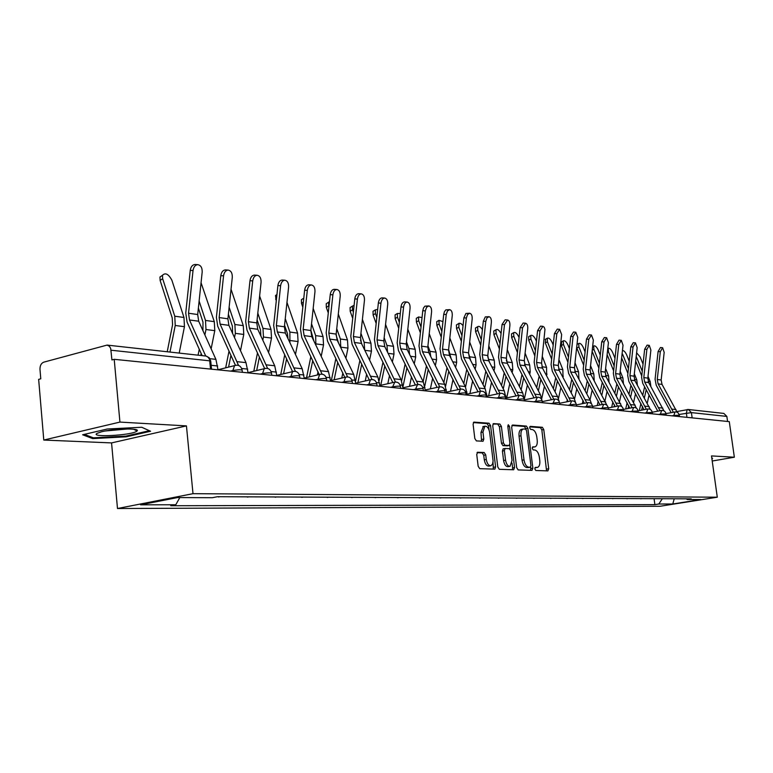 <?xml version="1.0" encoding="UTF-8"?>
<svg xmlns="http://www.w3.org/2000/svg" width="773" height="773" viewBox="0 0 773 773"><rect width="100%" height="100%" fill="white"/><g stroke="black" fill="none" stroke-linecap="round" stroke-linejoin="round"><path stroke-width="1.16" d="M534.819 468.911L535.824 470.486L547.873 470.883L548.724 468.738L543.757 429.546L542.366 427.285L530.288 426.367L529.669 427.846L530.674 429.44L532.249 429.556C534.52 430.146 536.037 432.571 536.791 436.832L537.206 440.117C537.525 443.779 536.82 446.031 535.08 446.852L532.713 446.862L532.239 448.34L533.244 449.934L534.819 450.012C537.09 450.562 538.607 452.968 539.361 457.239L539.776 460.534C540.105 464.293 539.37 466.573 537.573 467.385L535.312 467.404L534.819 468.911M477.743 452.205L476.738 454.485L478.168 466.293L479.733 468.67L494.855 469.134L495.609 466.892L490.565 425.594L489.038 423.218L473.81 422.116L473.095 424.3L474.815 438.494L476.381 440.9L483.067 441.248L483.801 439.045L482.951 432.059L484.855 426.232C487.212 426.039 488.816 428.126 489.676 432.513L493.087 460.969L492.536 464.119L490.981 465.723C488.671 465.839 487.106 463.752 486.285 459.471L485.724 454.891L484.178 452.514L477.434 452.263M192.999 493.676L186.448 425.894L119.931 422.087L114.211 359.319L729.287 421.633L734.35 457.22L711.498 455.915L717.296 497.203L192.999 493.676L117.486 508.518L660.016 506.267L717.296 497.203M516.673 467.626L518.142 469.916L531.988 470.371L532.868 468.187L527.882 428.368L526.442 426.078L512.576 425.015L511.658 427.16L516.673 467.626M513.659 469.771L499.3 469.308L497.783 466.969L492.739 425.759L493.425 423.604L499.899 424.048L501.397 426.396L503.436 442.939L504.933 445.277L509.214 445.48L509.909 443.316L507.793 426.203L508.267 424.725L509.475 426.329L514.576 467.549L513.659 469.771M119.931 422.087L43.781 440.05L38.65 379.369L40.776 378.799L39.983 369.397C39.925 365.648 41.172 363.242 43.732 362.17L107.07 345.087L109.418 346.256L110.713 348.517L111.93 359.928L114.211 359.319M43.781 440.05L111.563 442.91L117.486 508.518M688.521 409.516L723.866 413.429L726.852 416.415L691.41 412.608L679.167 414.454M727.567 421.459L726.852 416.415M712.223 461.017L734.35 457.22M647.552 498.653L640.653 498.624M641.832 498.633L640.682 498.817M626.806 498.566L633.908 498.595M628.005 498.566L626.835 498.759M612.525 498.498L619.82 498.527M613.733 498.498L612.554 498.691M597.79 498.43L605.288 498.459M599.007 498.43L597.809 498.633M582.562 498.363L590.292 498.392M583.799 498.363L582.591 498.566M566.841 498.285L574.793 498.324M568.078 498.295L566.86 498.498M550.579 498.218L558.773 498.247M551.835 498.218L550.608 498.43M533.756 498.141L542.211 498.179M535.032 498.141L533.785 498.353M516.354 498.054L525.07 498.102M517.639 498.063L516.383 498.276M498.324 497.976L507.32 498.015M499.619 497.986L498.353 498.199M479.647 497.889L488.932 497.938M480.961 497.899L479.675 498.121M460.283 497.802L469.878 497.851M461.607 497.812L460.312 498.034M440.185 497.715L450.108 497.754M441.518 497.715L440.214 497.947M419.314 497.619L429.585 497.667M420.667 497.619L419.343 497.86M397.631 497.522L408.27 497.57M399.003 497.522L397.66 497.764M375.089 497.416L386.114 497.464M376.47 497.425L375.118 497.667M351.628 497.31L363.059 497.358M353.019 497.319L351.657 497.561M327.192 497.194L339.057 497.252M328.602 497.203L327.221 497.454M301.721 497.078L314.041 497.136M303.142 497.087L301.75 497.348M275.14 496.962L287.952 497.02M276.579 496.971L275.169 497.232M247.389 496.836L260.723 496.894M248.838 496.836L247.418 497.107M218.382 496.701L232.277 496.768M219.851 496.71L218.411 496.981M686.405 498.836L687.216 499.493L700.86 499.542L672.771 503.996L658.809 504.015L662.345 498.72M179.819 497.58L175.78 504.759L170.756 505.735L654.886 504.643L658.809 504.015M175.78 504.759L140.58 504.817L177.51 497.57L212.333 497.706L217.542 496.701L691.236 498.856L687.216 499.493M711.933 458.998L712.58 458.283L711.846 458.341M186.448 425.894L111.563 442.91M82.624 434.774L92.673 438.6L126.173 436.822L150.561 431.247L141.73 427.256L107.283 429.005L82.624 434.774M654.074 498.682L654.886 504.643M672.771 503.996L674.23 498.778M92.586 437.528L92.673 438.6M126.105 436.049L126.173 436.822M534.935 467.791L537.225 467.443M534.674 446.929L532.336 447.287M546.55 470.834L541.844 429.914L540.453 427.662L529.737 426.851M526.027 429.344L524.509 426.454L511.861 425.498M530.665 470.322L530.732 466.979M530.326 467.211L530.945 465.684L526.558 430.677L525.553 429.073L523.128 429.034C521.389 429.894 520.683 432.146 521.002 435.788L524.007 459.867C524.78 464.206 526.316 466.641 528.635 467.153L530.326 467.211L528.558 467.53M521.669 429.324L521.186 429.421C519.456 430.271 518.751 432.522 519.06 436.165L521.002 435.788M528.384 467.559L526.693 467.501C524.374 466.989 522.828 464.563 522.055 460.225L519.06 436.165M492.952 424.058L499.899 424.048M507.32 445.828L502.962 445.654L501.474 443.325L499.435 426.793L497.938 424.435M509.765 444.861L510.325 449.403M512.026 463.104L512.615 467.907L514.576 467.549M505.552 460.157C506.354 464.341 507.871 466.38 510.083 466.293L512.026 460.428L510.856 450.988L509.378 448.669L505.098 448.485L504.383 450.659L505.552 460.157L503.581 460.524C504.383 464.699 505.9 466.747 508.112 466.65L509.736 466.361M505.03 448.514L503.136 448.862L502.421 451.036L504.383 450.659M503.581 460.524L502.421 451.036M512.344 469.733L512.615 467.907M490.594 465.79L488.99 466.09C486.681 466.206 485.115 464.119 484.294 459.838L483.734 455.268L482.188 452.891L477.018 452.649M483.376 426.532L480.97 432.455L482.951 432.059M481.56 441.209L480.97 432.455M489.077 429.972L488.584 425.991L487.058 423.614L473.337 422.57M493.329 469.114L493.01 462.273M643.039 364.093L640.131 356.952L636.614 352.797M639.329 410.608L640.914 403.477M642.788 394.993L644.614 386.761M641.745 375.949L635.706 361.097M650.876 386.548L650.209 381.659L648.016 376.296M642.257 371.243L636.218 356.401M641.667 410.154L642.498 406.376M644.382 397.892L646.218 389.66M647.262 403.11L649.088 394.868M677.071 412.125L662.017 384.403L661.157 380.016L664.171 352.382L662.635 347.734L660.297 351.715L658.103 351.522L660.442 347.541L662.635 347.734M673.341 412.164L658.123 383.872L657.263 379.466L660.297 351.715M671.119 412.598L656.229 385.205L655.079 379.253L658.103 351.522M629.232 361.242L626.594 354.73C625.173 351.773 623.792 350.391 622.439 350.594M622.178 353.039L622.033 354.334M625.724 408.975L627.116 402.675M629.048 393.95L630.952 385.331M627.898 373.436L621.637 357.938M637.387 385.167L636.759 379.804L634.324 373.803M628.42 368.653L622.516 354.063M628.082 408.511L628.72 405.622M630.652 396.887L632.565 388.268M633.618 402.298L635.532 393.67M614.979 358.276L612.631 352.449C611.047 349.212 609.578 347.85 608.225 348.362L608.438 351.763L607.375 352.343M611.694 407.284L612.892 401.873M614.873 392.887L616.854 383.872M613.617 370.818L607.124 354.643M623.453 383.727L622.893 377.9L620.197 371.214M614.149 365.958L608.438 351.763M614.081 406.811L614.506 404.888M616.496 395.873L618.487 386.848M619.54 401.487L621.54 392.452M136.57 431.363L137.121 430.919C140.473 427.981 113.728 428.59 101.514 431.788L96.944 433.421C89.958 437.586 130.879 435.412 136.57 431.363M149.392 430.716L125.835 436.107L93.369 437.827L84.344 434.368M105.447 430.967L127.825 428.967M663.901 410.801L648.682 382.587L647.822 378.132L650.876 350.072L649.281 345.347L646.875 349.386L644.663 349.193L647.069 345.154L649.281 345.347M660.026 410.734L644.672 382.046L643.803 377.562L646.875 349.386M657.775 411.168L642.759 383.398L641.59 377.35L644.663 349.193M650.325 409.448L634.933 380.712L634.063 376.19L637.165 347.695L635.503 342.883L633.039 346.98L630.807 346.787L633.271 342.69L635.503 342.883M646.296 409.246L630.797 380.152L629.927 375.601L633.039 346.98M644.015 409.69L628.864 381.524L627.686 375.388L630.807 346.787M600.283 355.184L598.234 350.092C596.611 346.777 595.104 345.396 593.703 345.956L593.906 349.377L592.234 350.304M597.229 405.525L598.205 401.09M600.235 391.834L602.312 382.374M598.882 368.083L592.137 351.203M609.076 382.239L608.583 375.929L605.617 368.508M599.413 363.155L593.906 349.377M599.635 405.042L599.8 404.318M601.877 394.868L603.955 385.408M605.017 400.685L607.105 391.215M583.654 365.243L576.658 347.56M585.093 351.957L583.383 347.657C581.721 344.265 580.165 342.864 578.716 343.463L577.093 344.371M578.716 343.463L578.909 346.922L576.842 348.082M582.291 403.699L583.035 400.317M585.122 390.771L587.296 380.857M594.224 380.722L593.828 373.9L590.562 365.697M584.195 360.237L578.909 346.922M586.775 393.853L588.949 383.93M590.021 399.892L592.205 389.959M567.923 362.276L561.343 345.56L561.633 341.801M569.411 348.584L568.049 345.135C566.338 341.666 564.744 340.255 563.246 340.893L563.43 344.381L561.343 345.56M566.88 401.805L567.363 399.564M569.517 389.708L571.788 379.301M578.89 379.156L578.581 371.803L575.006 362.759M568.474 357.184L563.43 344.381M571.179 392.839L573.46 382.422M574.523 399.148L576.813 388.684M636.324 408.086L620.748 378.78L619.869 374.18L623.019 345.241L621.299 340.342L618.767 344.497L616.506 344.304L619.038 340.149L621.299 340.342M632.121 407.719L616.477 378.2L615.598 373.581L618.767 344.497M629.821 408.173L614.525 379.601L613.347 373.359L616.506 344.304M621.869 406.704L606.109 376.78L605.22 372.113L608.419 342.7L606.631 337.724L604.022 341.937L601.742 341.743L604.341 337.53L606.631 337.724M617.482 406.134L601.703 376.18L600.814 371.494L604.022 341.937M615.153 406.598L599.722 377.611L598.534 371.272L601.742 341.743M606.95 405.323L590.987 374.721L590.099 369.977L593.345 340.081L591.48 335.009L588.804 339.289L586.494 339.096L589.171 334.825L591.48 335.009M602.36 404.501L586.436 374.103L585.538 369.33L588.804 339.289M600.003 404.975L584.436 375.552L583.229 369.117L586.494 339.096M551.661 359.174L545.323 342.961L545.661 339.154M553.188 345.067L552.202 342.545C550.453 338.989 548.811 337.55 547.265 338.236L547.429 341.763L545.323 342.961M550.946 399.834L551.13 398.974M553.381 388.645L555.748 377.717M563.044 377.572L562.831 369.629L558.927 359.687M552.222 353.995L547.429 341.763M555.062 391.834L557.439 380.896M558.464 398.607L560.898 387.399M591.538 403.95L590.185 400.192L575.363 372.586L574.465 367.764L577.76 337.376L575.817 332.216L573.064 336.555L570.735 336.361L573.489 332.023L575.817 332.216M586.726 402.81L570.658 371.948L569.759 367.107L573.064 336.555M584.34 403.293L568.638 373.427L567.421 366.885L570.735 336.361M534.839 355.928L528.761 340.275L528.606 336.719L529.157 336.41M536.414 341.376L535.824 339.859C534.037 336.216 532.336 334.757 530.732 335.501L530.896 339.047L528.761 340.275M536.684 387.592L539.177 376.103M546.656 375.958L546.55 367.388L542.308 356.488M535.409 350.671L530.896 339.047M538.385 390.829L540.878 379.33M541.776 398.424L544.453 386.104M575.605 402.636L574.175 398.443L559.208 370.383L558.299 365.484L561.652 334.574L559.633 329.317L556.802 333.733L554.444 333.54L557.275 329.124L559.633 329.317M570.551 401.061L554.338 369.726L553.429 364.798L556.802 333.733M568.145 401.545L552.299 371.224L551.081 364.576L554.444 333.54M517.437 352.536L511.639 337.492L511.494 333.917L512.093 333.569M519.06 337.501L518.896 337.086C517.05 333.337 515.301 331.868 513.639 332.67L513.794 336.245L511.639 337.492M519.417 386.548L522.017 374.461M529.698 374.306L530.21 371.939L529.718 365.069L525.099 353.126M524.886 365.078L524.596 364.257M518.016 347.193L513.794 336.245M521.128 389.834L523.736 377.746M524.384 398.907L527.437 384.79M559.14 401.438L557.613 396.636L542.501 368.112L541.583 363.126L544.965 329.443L544.202 327.23L542.888 326.322L539.969 330.805L537.583 330.612L540.501 326.138L542.888 326.322M553.816 399.245L537.457 367.426L536.549 362.411L539.969 330.805M551.381 399.747L535.399 368.953L534.162 362.189L537.583 330.612M499.406 348.981L493.918 334.612L493.783 331.008L494.43 330.631M501.078 333.511C499.155 330.1 497.445 328.844 495.957 329.742L496.092 333.347L493.918 334.612M501.532 385.514L504.257 372.789M512.151 372.625L512.789 369.658L512.296 362.672L507.281 349.618M507.59 363.89L506.363 360.179M499.996 343.541L496.092 333.347M503.262 388.858L505.996 376.122M506.711 397.892L509.813 383.476M541.805 399.757L540.462 394.761L525.205 365.755L524.287 360.682L527.737 328.689C527.901 325.51 527.176 323.694 525.543 323.23L522.538 327.781L520.132 327.588L523.137 323.037L525.543 323.23M542.385 402.694L542.192 401.187M536.491 397.361L519.987 365.04L519.06 359.938L522.538 327.781M534.027 397.873L517.9 366.595L516.664 359.716L520.132 327.588M480.729 345.251L475.569 331.636L475.443 328.013L476.149 327.588M482.42 329.559C480.487 326.708 478.893 325.762 477.637 326.718L477.772 330.342L475.569 331.636M482.999 384.5L485.859 371.088M493.966 370.914L494.749 367.301L494.247 360.189L488.826 345.927M489.502 362.276L487.734 356.614M481.328 339.714L477.772 330.342M484.739 387.901L487.618 374.48M488.642 395.776L491.57 382.142M461.355 341.337L456.553 328.554L456.437 324.902L457.21 324.438M463.056 325.597L460.901 323.529L459.056 323.24L458.785 327.23L456.553 328.554M463.781 383.505L466.795 369.359M475.134 369.175L476.052 364.846L475.559 357.619L469.694 342.062M470.68 360.508L468.506 353.097M461.964 335.695L458.785 327.23M465.539 386.983L468.554 372.808M469.926 393.563L472.651 380.809M441.257 337.212L436.851 325.356L436.735 321.684L437.576 321.172M442.939 321.597L438.977 320.331L439.093 324.003L436.851 325.356M443.847 382.538L447.007 367.6M455.587 367.407L456.669 362.315L456.176 354.952L449.838 337.994M451.123 358.624L448.601 349.522M441.876 331.472L439.093 324.003M445.577 386.297L448.794 371.117M450.524 391.264L453.026 379.475M420.396 332.873L416.396 322.032L416.289 318.35L417.217 317.79M422.039 317.568L418.56 316.969L418.676 320.66L416.396 322.032M423.15 381.611L426.474 365.813M435.315 365.61L436.561 359.687L436.069 352.179L429.237 333.714M430.783 356.624L429.991 351.348L427.933 345.773M421.024 327.027L418.676 320.66M424.744 386.133L428.271 369.397M430.397 388.858L432.667 378.142M398.713 328.303L395.177 318.592L395.071 314.891L396.076 314.273M400.298 313.5L397.361 313.48L397.467 317.181L395.177 318.592M401.622 380.828L405.149 364.006M414.251 363.793L415.69 356.952L415.188 349.309L407.825 329.201M409.622 354.527L408.878 348.439L406.472 341.83M399.351 322.341L397.467 317.181M402.907 386.964L406.956 367.658M409.506 386.345L411.516 376.818M376.171 323.472L373.117 315.007L373.021 311.306L374.122 310.62M377.668 309.422L375.34 309.867L375.436 313.577L373.117 315.007M379.137 380.567L382.973 362.179M392.355 361.948L393.998 354.111L393.505 346.323L385.572 324.438M387.602 352.324L386.944 345.415L384.152 337.685M376.818 317.394L375.436 313.577M380.751 385.302L384.799 365.9M387.814 383.708L389.524 375.504M524.635 400.897L522.693 392.829L507.291 363.31L506.363 358.15L509.88 325.578C510.045 322.351 509.281 320.495 507.59 320.012L504.489 324.65L502.054 324.447L505.155 319.829L507.59 320.012M518.528 395.409L501.88 362.566L500.952 357.387L504.489 324.65M516.035 395.931L499.773 364.16L498.527 357.155L502.054 324.447M506.228 399.032L504.276 390.819L488.72 360.778L487.792 355.522L491.367 322.37C491.531 319.065 490.729 317.172 488.971 316.688L486.932 317.974L485.782 321.394L483.318 321.201L485.299 316.891L488.971 316.688M499.909 393.38L483.115 360.015L482.188 354.73L485.782 321.394M497.387 393.921L480.99 361.629L479.733 354.498L483.318 321.201M487.145 397.1L485.173 388.732L469.472 358.15L468.535 352.807L472.168 319.027C472.332 315.664 471.501 313.732 469.665 313.239L467.559 314.543L466.37 318.022L463.887 317.829L465.926 313.452L469.665 313.239M480.593 391.264L463.655 357.358L462.718 351.976L466.37 318.022M478.043 391.824L461.5 359.01L460.235 351.754L463.887 317.829M467.327 395.09L465.336 386.568L449.49 355.425L448.553 349.976L452.253 315.568C452.408 312.128 451.538 310.157 449.635 309.654L447.451 310.988L446.234 314.524L443.721 314.331L444.446 311.645L445.818 309.876L449.635 309.654M460.544 389.08L443.46 354.604L442.514 349.125L446.234 314.524M457.954 389.65L441.277 356.285L440.011 348.894L443.721 314.331M446.746 393.013L444.746 384.326L428.754 352.594L427.798 347.048L431.566 311.973C431.721 308.466 430.812 306.446 428.822 305.934L426.561 307.296L425.314 310.891L422.773 310.698L423.517 307.963L424.937 306.166L428.822 305.934M439.702 386.809L422.483 351.744L421.527 346.159L425.314 310.891M437.093 387.389L420.28 353.464L418.995 345.927L422.773 310.698M425.353 390.838L423.333 381.988L407.197 349.657L406.24 344.004L410.067 308.243C410.221 304.649 409.265 302.591 407.197 302.069C405.294 302.253 404.086 303.934 403.574 307.113L401.003 306.92C401.516 303.741 402.723 302.059 404.637 301.885L407.197 302.069M418.038 384.461L400.675 348.768L399.718 343.077L403.574 307.113M415.391 385.031L398.443 350.527L397.158 342.845L401.003 306.92M352.71 318.36L350.188 311.287L350.092 307.586L351.3 306.823M354.102 305.374L352.43 306.118L352.536 309.818L350.188 311.287M355.512 381.495L359.899 360.334M362.035 344.632L360.498 340.178M369.591 360.083L371.446 351.164L370.953 343.222L362.411 319.394M364.672 350.024L364.131 342.275L360.923 333.308M353.377 312.166L352.536 309.818M357.909 382.635L361.745 364.122M365.252 380.954L366.653 374.209M403.091 388.587L401.061 379.553L384.77 346.604L383.814 340.835L387.717 304.359C387.872 300.687 386.867 298.581 384.703 298.049C382.732 298.233 381.476 299.953 380.954 303.19L378.364 302.987C378.886 299.76 380.132 298.049 382.113 297.866L384.703 298.049M395.505 382.026L377.987 345.676L377.031 339.869L380.954 303.19M392.81 382.577L375.736 347.473L374.441 339.637L378.364 302.987M328.283 312.939L326.332 307.412L326.235 303.721L327.568 302.871M329.511 301.451L328.602 302.214L328.709 305.915L326.332 307.412M331.346 380.48L335.888 358.469M338.545 343.009L336.1 335.124M345.889 358.208L347.976 348.092L347.483 339.985L338.303 314.06M340.777 347.637L340.391 339.009L336.748 328.689M328.96 306.63L328.709 305.915M334.139 379.833L337.743 362.344M341.792 378.055L342.845 372.944M379.92 386.239L377.871 377.021L361.445 343.415L360.479 337.53L364.45 300.32C364.595 296.552 363.542 294.407 361.281 293.866C359.232 294.059 357.947 295.808 357.406 299.093L354.788 298.9C355.329 295.615 356.614 293.875 358.672 293.682L361.281 293.866M372.035 379.495L354.382 342.458L353.416 336.535L357.406 299.093M369.301 380.026L352.101 344.294L350.797 336.303L354.788 298.9M302.823 307.19L301.499 303.383L301.393 299.702L302.852 298.764M301.393 299.702L303.779 298.165L303.538 300.455M306.572 377.553L310.862 356.604M313.838 340.922L310.852 330.274M321.191 356.324L323.539 344.893L323.056 336.622L313.181 308.408M315.886 345.193L315.655 335.608L311.538 323.8M309.384 376.886L312.736 360.556M317.355 375.002L318.032 371.707M355.773 383.795L353.705 374.383L337.134 340.101L336.168 334.1L340.217 296.107C340.362 292.252 339.25 290.049 336.883 289.508C334.757 289.711 333.424 291.489 332.883 294.832L330.235 294.639C330.776 291.295 332.119 289.517 334.245 289.324L336.883 289.508M347.579 376.876L329.771 339.105L328.805 333.057L332.883 294.832M344.797 377.35L327.472 340.98L326.167 332.825L330.235 294.639M276.261 301.074L275.497 295.528L276.956 294.484M280.744 374.48L284.754 354.739M287.981 338.584L287.43 333.607L284.551 325.23M295.45 354.43L298.069 341.56L297.586 333.115L286.976 302.388M289.914 342.7L289.875 332.052L285.256 318.621M283.585 373.794L286.648 358.769M291.904 371.803L292.155 370.567M330.583 381.244L328.506 371.639L311.799 336.651L310.823 330.515L314.959 291.721C315.094 287.769 313.925 285.508 311.442 284.966C309.239 285.179 307.857 286.986 307.296 290.387L304.63 290.194C305.18 286.793 306.562 284.986 308.775 284.773L308.929 284.783M322.07 374.161L304.118 335.598L303.151 329.433L307.296 290.387M319.23 374.567L301.789 337.521L300.484 329.192L304.63 290.194M248.519 294.552L248.954 290.513M253.795 371.243L257.506 352.884M260.907 336.062L260.501 329.936L257.09 319.867M268.579 352.546L271.507 338.081L271.023 329.462L259.622 295.982M262.82 340.168L263.448 337.028L262.975 328.351L257.805 313.123M256.675 370.547L259.409 356.991M304.301 378.577L302.204 368.769L285.363 333.047L284.387 326.786L288.6 287.141C288.725 283.082 287.498 280.773 284.889 280.222C282.599 280.444 281.169 282.29 280.609 285.749L277.903 285.556C278.473 282.097 279.903 280.261 282.193 280.039L282.387 280.048M295.45 371.349L277.343 331.955L276.367 325.655L280.609 285.749M292.542 371.649L274.995 333.917L273.671 325.414L277.903 285.556M240.5 350.662L243.766 334.458L243.292 325.646L231.03 289.228M225.668 367.842L229.04 351.048M232.576 333.395L232.373 326.109L228.393 314.167M234.499 337.579L235.35 333.356L234.876 324.486L229.127 307.268M228.566 367.117L230.953 355.242M276.831 375.794L274.724 365.764L257.747 329.279L256.771 322.882L261.071 282.358C261.197 278.183 259.883 275.816 257.148 275.265C254.771 275.507 253.293 277.391 252.713 280.908L249.988 280.715C250.568 277.198 252.046 275.323 254.433 275.082L254.665 275.101M267.622 368.431L249.37 328.139L248.394 321.703L252.713 280.908M264.617 368.508L246.993 330.148L245.669 321.462L249.988 280.715M211.145 348.816L214.778 330.66L214.305 321.655L201.057 282.734M198.072 355.174L199.26 349.232M202.951 330.68L202.98 322.109L198.381 308.079M204.884 334.96L205.976 329.511L205.502 320.437L199.125 301.035M200.796 355.474L201.183 353.532M248.094 372.886L245.988 362.634L228.885 325.346L227.909 318.805L232.287 277.362C232.402 273.062 231.021 270.637 228.141 270.086C225.668 270.347 224.141 272.26 223.552 275.845L220.798 275.652C221.387 272.077 222.914 270.164 225.387 269.903L225.687 269.922M238.528 365.416L220.121 324.148L219.146 317.568L223.552 275.845M235.417 365.262L217.715 326.206L216.392 317.326L220.798 275.652M167.229 351.754L172.563 324.776L172.224 317.916L160.127 280.435L159.963 277.034L162.359 275.372M179.21 353.077L184.447 326.689L183.984 317.481L171.877 280.213C168.524 274.019 165.393 272.376 162.475 275.294L162.649 278.695L160.127 280.435M169.973 352.053L175.229 325.481L174.775 316.215L162.649 278.695M218.025 369.842L215.899 359.348L198.68 321.22L197.695 314.534L202.178 272.125C202.284 267.7 200.816 265.216 197.772 264.666C195.202 264.946 193.627 266.907 193.028 270.54L190.245 270.347C190.844 266.724 192.429 264.762 194.999 264.482L195.366 264.511M205.715 356.015L189.501 319.974L188.525 313.239L193.028 270.54M202.12 355.619L187.076 322.09L185.752 312.997L190.245 270.347M686.955 417.343L686.366 413.072L687.216 409.564L688.337 409.497L691.41 412.608L692.144 417.864M232.982 371.349L232.895 370.518L230.518 371.108M262.665 374.364L262.578 373.543L260.23 374.113M291.015 377.234L290.928 376.432L288.6 376.992M318.128 379.978L318.041 379.195L315.742 379.736M344.072 382.606L343.985 381.843L341.714 382.364M368.934 385.128L368.847 384.374L366.595 384.886M392.771 387.544L392.684 386.809L390.462 387.302M415.652 389.863L415.565 389.138L413.362 389.631M437.624 392.085L437.547 391.38L435.363 391.853M458.756 394.22L458.669 393.534L456.514 393.998M479.076 396.278L478.989 395.602L476.864 396.056M498.643 398.269L498.556 397.602L496.45 398.047M517.495 400.172L517.408 399.525L515.33 399.96M535.67 402.018L535.583 401.371L533.525 401.796M553.197 403.796L553.12 403.158L551.081 403.574M570.116 405.506L570.039 404.888L568.029 405.294M586.465 407.158L586.388 406.55L584.398 406.956M602.264 408.762L602.186 408.163L600.215 408.559M617.55 410.308L617.463 409.719L615.521 410.105M632.324 411.806L632.246 411.226L630.324 411.603M646.643 413.255L646.566 412.685L644.653 413.053M660.5 414.666L660.422 414.096L658.538 414.463M673.93 416.019L673.863 415.468L671.988 415.826M679.515 416.589L679.332 415.207L673.863 415.468L675.032 411.874M666.191 415.236L665.997 413.845L660.422 414.096L661.649 410.453M652.441 413.845L652.248 412.434L646.566 412.685L647.832 408.985M638.247 412.405L638.054 410.985L632.246 411.226L633.58 407.468M623.579 410.917L623.386 409.487L617.463 409.719L618.854 405.902M608.419 409.39L608.235 407.941C608.051 407.458 606.042 407.535 602.186 408.163L603.636 404.279M592.746 407.796L592.562 406.337C592.389 405.835 590.33 405.912 586.388 406.55L587.905 402.607M576.532 406.154L576.349 404.685C576.185 404.163 574.088 404.221 570.039 404.888L571.624 400.878M559.749 404.453L559.565 402.975C559.41 402.424 557.265 402.482 553.12 403.158L554.772 399.09M542.366 402.694L542.173 401.206C542.037 400.617 539.844 400.675 535.583 401.371L537.312 397.235M524.345 400.868L524.152 399.37C524.036 398.752 521.785 398.8 517.408 399.525L519.224 395.312M505.648 398.974L505.465 397.467C505.358 396.82 503.059 396.858 498.556 397.602L499.86 393.389L500.46 393.312M486.246 397.013L486.062 395.496C485.975 394.81 483.627 394.839 478.989 395.602L480.342 391.331L480.98 391.244M466.1 394.964L465.916 393.447C465.848 392.723 463.433 392.752 458.669 393.534L460.476 389.09M445.151 392.848L444.977 391.312C444.929 390.549 442.456 390.568 437.547 391.38L439.441 386.858M423.372 390.636L423.189 389.099C423.179 388.297 420.638 388.307 415.565 389.138L417.565 384.529M400.694 388.346L400.511 386.8C400.53 385.949 397.921 385.949 392.684 386.809L394.781 382.113M377.06 385.949L376.886 384.403C376.934 383.495 374.248 383.485 368.847 384.374L370.402 379.775L371.05 379.591M352.42 383.456L352.256 381.91C352.333 380.944 349.58 380.925 343.985 381.843L345.57 377.176L346.304 376.963M326.708 380.847L326.544 379.311C326.66 378.287 323.819 378.248 318.041 379.195L319.655 374.461L320.476 374.219M299.847 378.123L299.682 376.586C299.837 375.504 296.919 375.456 290.928 376.432L292.571 371.639L293.498 371.349M271.758 375.282L271.594 373.746C271.796 372.596 268.791 372.528 262.578 373.543L264.231 368.702L265.284 368.354M242.355 372.306L242.2 370.779C242.451 369.562 239.35 369.475 232.895 370.518L234.557 365.629L235.755 365.214M210.527 369.079L209.705 360.827L111.051 350.217M211.541 369.185L210.816 361.861L208.41 357.474L206.217 356.082L107.321 345.116M535.071 467.8L537.013 467.452M532.5 447.296L534.433 446.929M540.453 427.662L542.366 427.285M541.844 429.914L543.757 429.546M546.801 469.076L548.724 468.738M524.509 426.454L526.442 426.078M525.949 428.744L527.882 428.368M530.925 468.535L532.868 468.187M522.055 460.225L524.007 459.867M526.693 467.501L528.635 467.153M499.435 426.793L501.397 426.396M501.474 443.325L503.436 442.939M502.962 445.654L504.933 445.277M507.03 445.886L508.982 445.509M507.851 426.657L509.475 426.329M482.188 452.891L484.178 452.514M483.734 455.268L485.724 454.891M484.294 459.838L486.285 459.471M481.811 439.431L483.801 439.045M487.058 423.614L489.038 423.218M488.584 425.991L490.565 425.594M493.628 467.259L495.609 466.892M650.209 381.659L648.151 381.379M658.123 383.872L662.017 384.403M672.162 409.139L676.008 409.555M657.263 379.466L661.157 380.016M636.759 379.804L634.401 379.485M622.893 377.9L620.207 377.533M644.672 382.046L648.682 382.587M658.838 407.68L662.809 408.115M643.803 377.562L647.822 378.132M630.797 380.152L634.933 380.712M645.097 406.183L649.194 406.637M629.927 375.601L634.063 376.19M608.583 375.929L605.559 375.514M593.828 373.9L590.437 373.427M578.581 371.803L574.803 371.282M579.074 378.335L578.397 378.239M616.477 378.2L620.748 378.78M630.923 404.637L635.155 405.1M615.598 373.581L619.869 374.18M601.703 376.18L606.109 376.78M616.284 403.042L620.651 403.516M600.814 371.494L605.22 372.113M586.436 374.103L590.987 374.721M601.152 401.39L605.665 401.883M585.538 369.33L590.099 369.977M562.831 369.629L558.647 369.059M563.324 376.267L562.271 376.132M570.658 371.948L575.363 372.586M585.519 399.68L590.185 400.192M569.759 367.107L574.465 367.764M546.55 367.388L541.931 366.75M547.042 374.142L545.593 373.948M554.338 369.726L559.208 370.383M569.353 397.921L574.175 398.443M553.429 364.798L558.299 365.484M529.718 365.069L524.645 364.373M530.21 371.939L528.326 371.687M537.457 367.426L542.501 368.112M552.618 396.095L557.613 396.636M536.549 362.411L541.583 363.126M512.296 362.672L507.04 361.948M512.789 369.658L510.441 369.349M519.987 365.04L525.205 365.755M535.283 394.201L540.462 394.761M519.06 359.938L524.287 360.682M494.247 360.189L488.807 359.445M494.749 367.301L491.908 366.924M475.559 357.619L469.916 356.836M476.052 364.846L472.68 364.412M456.176 354.952L450.321 354.14M456.669 362.315L452.736 361.803M436.069 352.179L429.991 351.348M436.561 359.687L432.02 359.087M415.188 349.309L408.878 348.439M415.69 356.952L410.492 356.276M393.505 346.323L386.944 345.415M393.998 354.111L388.104 353.338M523.775 397.882L524.258 397.931M501.88 362.566L507.291 363.31M517.33 392.24L522.693 392.829M500.952 357.387L506.363 358.15M505.078 395.931L505.861 396.018M483.115 360.015L488.72 360.778M498.711 390.21L504.276 390.819M482.188 354.73L487.792 355.522M485.676 393.911L486.768 394.027M463.655 357.358L469.472 358.15M479.395 388.104L485.173 388.732M462.718 351.976L468.535 352.807M465.51 391.814L466.95 391.959M443.46 354.604L449.49 355.425M459.346 385.911L465.336 386.568M442.514 349.125L448.553 349.976M444.562 389.631L446.369 389.814M422.483 351.744L428.754 352.594M438.513 383.64L444.746 384.326M421.527 346.159L427.798 347.048M422.773 387.36L424.976 387.582M400.675 348.768L407.197 349.657M416.86 381.282L423.333 381.988M399.718 343.077L406.24 344.004M370.953 343.222L364.131 342.275M371.446 351.164L364.798 350.295M400.085 384.993L402.714 385.263M377.987 345.676L384.77 346.604M394.317 378.818L401.061 379.553M377.031 339.869L383.814 340.835M347.483 339.985L340.391 339.009M347.976 348.092L340.874 347.164M376.451 382.529L379.533 382.848M354.382 342.458L361.445 343.415M370.847 376.258L377.871 377.021M353.416 336.535L360.479 337.53M303.354 302.195L301.499 303.383M323.056 336.622L315.655 335.608M323.539 344.893L316.138 343.927M351.802 379.958L355.387 380.335M329.771 339.105L337.134 340.101M346.391 373.591L353.705 374.383M328.805 333.057L336.168 334.1M276.521 298.591L275.603 299.18M297.586 333.115L289.875 332.052M298.069 341.56L290.358 340.555M326.08 377.282L330.197 377.707M304.118 335.598L311.799 336.651M320.872 370.808L328.506 371.639M303.151 329.433L310.823 330.515M271.023 329.462L262.975 328.351M271.507 338.081L263.448 337.028M299.209 374.48L303.915 374.973M277.343 331.955L285.363 333.047M294.233 367.9L302.204 368.769M276.367 325.655L284.387 326.786M243.292 325.646L234.876 324.486M243.766 334.458L235.35 333.356M271.12 371.552L276.444 372.103M249.37 328.139L257.747 329.279M266.385 364.856L274.724 365.764M248.394 321.703L256.771 322.882M214.305 321.655L205.502 320.437M214.778 330.66L205.976 329.511M241.707 368.489L247.718 369.108M220.121 324.148L228.885 325.346M237.263 361.677L245.988 362.634M219.146 317.568L227.909 318.805M183.984 317.481L174.775 316.215M184.447 326.689L175.229 325.481M211.164 365.3L217.638 365.977M189.501 319.974L198.68 321.22M209.927 358.701L215.899 359.348M188.525 313.239L197.695 314.534M679.312 415.053L678.056 412.753L676.066 411.845L665.959 413.584M665.978 413.681C665.34 411.284 663.794 410.212 661.35 410.473L652.219 412.241C651.571 409.816 650.006 408.733 647.513 409.014L638.092 410.85M638.025 410.801C637.367 408.308 635.764 407.207 633.242 407.497L623.444 409.419M623.357 409.294C622.68 406.753 621.057 405.632 618.497 405.941L608.235 407.97M608.206 407.729C607.51 405.139 605.868 404.008 603.249 404.327L592.572 406.453M592.533 406.115C591.828 403.477 590.147 402.318 587.49 402.656L576.378 404.897M576.32 404.443C575.595 401.747 573.885 400.578 571.179 400.926L559.604 403.284M559.526 402.714C558.792 399.96 557.053 398.771 554.299 399.148L542.25 401.622M542.144 400.926C541.39 398.114 539.612 396.907 536.8 397.293L524.5 399.854M524.123 399.061C523.35 396.191 521.533 394.964 518.673 395.38L506.102 398.018M505.426 397.138C504.643 394.201 502.788 392.945 499.86 393.389L487.029 396.114M486.024 395.138C485.212 392.124 483.318 390.858 480.342 391.331L467.221 394.153M465.877 393.061C465.046 389.979 463.104 388.684 460.061 389.196L446.639 392.104M444.929 390.906C444.079 387.737 442.088 386.423 438.977 386.973L425.256 389.988M423.14 388.664C422.261 385.408 420.222 384.075 417.043 384.664L403.004 387.795M400.462 386.326C399.554 382.973 397.467 381.62 394.201 382.268L379.833 385.514M376.838 383.891C375.891 380.442 373.746 379.07 370.402 379.775L355.696 383.137M352.198 381.35C351.222 377.794 349.01 376.403 345.57 377.176L330.525 380.674M326.486 378.702C325.462 375.031 323.191 373.62 319.655 374.461L304.243 378.103M299.624 375.939C298.552 372.132 296.204 370.702 292.571 371.639L276.792 375.427M271.536 373.04C270.415 369.098 267.98 367.648 264.231 368.702L248.075 372.644M242.133 370.016C240.954 365.909 238.422 364.45 234.557 365.629L218.015 369.745M210.758 361.02L209.241 357.783L206.265 356.092M676.887 411.545L688.337 409.497M528.51 467.549L530.375 467.211M521.186 429.421L523.128 429.034M507.252 445.857L509.059 445.509M503.136 448.862L505.098 448.485M482.874 426.628L484.855 426.232M133.487 429.228L137.121 430.919M592.64 346.546L593.703 345.956M561.159 342.072L563.246 340.893M545.158 339.444L547.265 338.236M528.606 336.719L530.732 335.501M511.494 333.917L513.639 332.67M493.783 331.008L495.957 329.742M475.443 328.013L477.637 326.718M456.437 324.902L458.66 323.578M436.735 321.684L438.977 320.331M416.289 318.35L418.56 316.969M395.071 314.891L397.361 313.48M373.021 311.306L375.34 309.867M350.092 307.586L352.43 306.118M326.235 303.721L328.602 302.214M275.497 295.528L276.947 294.581M311.442 284.966L308.775 284.773M284.889 280.222L282.193 280.039M257.148 275.265L254.433 275.082M228.141 270.086L225.387 269.903M159.963 277.034L162.475 275.294M197.772 264.666L194.999 264.482"/></g></svg>
